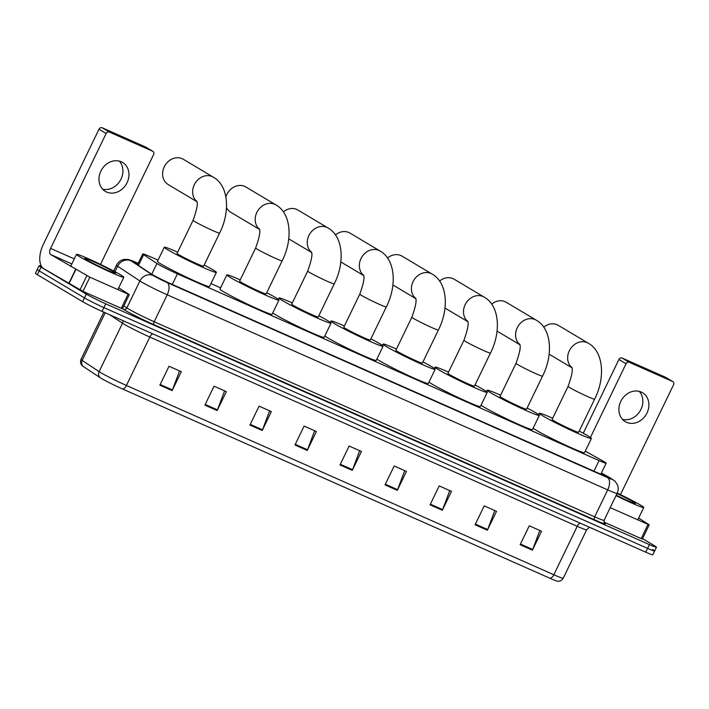<?xml version="1.0" encoding="UTF-8"?>
<svg xmlns="http://www.w3.org/2000/svg" width="709" height="709" viewBox="0 0 709 709"><rect width="100%" height="100%" fill="white"/><g stroke="black" fill="none" stroke-linecap="round" stroke-linejoin="round"><path stroke-width="1.06" d="M158.036 260.159L149.821 256.525A15.775 0.851 25.8 0 0 142.766 253.919A15.775 0.851 25.8 0 0 143.635 254.691L156.928 263.491A15.775 0.851 25.8 0 0 157.983 264.156A15.775 0.851 25.8 0 0 177.41 273.851L599.07 460.593A15.775 0.851 25.8 0 0 606.133 463.199A15.775 0.851 25.8 0 0 602.783 460.947L585.271 451.137M220.596 287.863L210.972 283.6M138.007 263.766A15.775 0.851 25.8 0 0 134.71 262.755A15.775 0.851 25.8 0 0 135.587 263.526L150.866 273.656A15.775 0.851 25.8 0 0 151.921 274.321A15.775 0.851 25.8 0 0 171.348 284.017L597.935 472.938A15.775 0.851 25.8 0 0 604.99 475.544A15.775 0.851 25.8 0 0 601.64 473.293L601.338 473.125M642.558 538.627L654.549 545.779A15.775 0.851 -154.2 0 1 656.472 547.206A15.775 0.851 -154.2 0 1 649.417 544.601L105.738 303.824A15.775 0.851 -154.2 0 1 86.312 294.12L41.033 267.133A15.775 0.851 -154.2 0 1 39.11 265.698A15.775 0.851 -154.2 0 1 41.503 266.354M652.723 549.564A15.775 0.851 -154.2 0 1 654.646 550.99L652.812 554.775A15.775 0.851 -154.2 0 1 645.757 552.169L102.078 311.393A15.775 0.851 -154.2 0 1 82.652 301.688L37.373 274.693L39.199 270.909A15.775 0.851 -154.2 0 1 37.276 269.482A15.775 0.851 -154.2 0 0 39.199 270.909L84.477 297.904L39.199 270.909L41.033 267.133M102.078 311.393L103.913 307.609A15.775 0.851 -154.2 0 1 84.477 297.904A15.775 0.851 -154.2 0 0 103.913 307.609L647.583 548.385L103.913 307.609L105.738 303.824M654.646 550.99A15.775 0.851 -154.2 0 1 647.583 548.385A15.775 0.851 -154.2 0 0 654.646 550.99L656.472 547.206M549.918 578.252A5.255 2.756 -66.1 0 0 553.826 574.742A21.04 1.134 25.8 0 0 563.238 578.216C560.482 582.293 556.937 581.096 557.292 581.132A17.255 0.931 -154.2 0 1 549.918 578.252L122.506 388.966A17.255 0.931 -154.2 0 1 101.263 378.367A17.255 0.931 -154.2 0 1 100.111 377.64L83.166 366.411A17.255 0.931 -154.2 0 1 82.412 365.853C82.661 366.11 79.523 364.08 81.003 359.383A21.04 1.134 25.8 0 0 82.164 360.411A5.255 4.883 123.5 0 0 83.166 366.411M539.824 530.474L532.698 549.484A4.21 2.207 113.9 0 1 532.415 550.157L541.552 531.245L529.269 525.803L520.131 544.716L532.415 550.157M494.785 510.533L487.668 529.534A4.21 2.207 113.9 0 1 487.375 530.208L496.522 511.295L484.238 505.863L475.092 524.775L487.375 530.208M449.754 490.584L442.629 509.594A4.21 2.207 113.9 0 1 442.345 510.267L451.491 491.355L439.208 485.913L430.062 504.826L442.345 510.267M404.724 470.643L397.598 489.653A4.21 2.207 113.9 0 1 397.315 490.327L406.452 471.414L394.169 465.973L385.031 484.885L397.315 490.327M179.554 370.922L172.429 389.932A4.21 2.207 113.9 0 1 172.145 390.606L181.291 371.693L169.008 366.252L159.862 385.164L172.145 390.606M224.585 390.872L217.468 409.873A4.21 2.207 113.9 0 1 217.176 410.546L226.322 391.634L214.038 386.192L204.892 405.105L217.176 410.546M269.624 410.812L262.498 429.822A4.21 2.207 113.9 0 1 262.215 430.496L271.352 411.574L259.069 406.142L249.931 425.054L262.215 430.496M314.654 430.753L307.529 449.763A4.21 2.207 113.9 0 1 307.245 450.437L316.391 431.524L304.108 426.082L294.962 444.995L307.245 450.437M359.685 450.702L352.568 469.704A4.21 2.207 113.9 0 1 352.276 470.377L361.422 451.465L349.138 446.023L339.992 464.944L352.276 470.377M37.373 274.693A15.775 0.851 -154.2 0 1 35.45 273.266L39.11 265.698M120.636 274.853A26.295 1.418 -154.2 0 1 123.845 277.237A26.295 1.418 -154.2 0 1 106.04 270.147A26.295 1.418 -154.2 0 1 79.7 256.729A26.295 1.418 -154.2 0 1 76.492 254.345A26.295 1.418 -154.2 0 1 94.297 261.435A26.295 1.418 -154.2 0 1 120.636 274.853M86.817 259.884A17.149 0.931 -154.2 0 1 84.734 258.386A17.149 0.931 -154.2 0 1 95.937 262.764A17.149 0.931 -154.2 0 1 113.511 271.698A17.149 0.931 -154.2 0 1 115.558 273.284A17.149 0.931 -154.2 0 1 103.585 268.445A17.149 0.931 -154.2 0 1 86.817 259.884M121.283 161.794A16.83 14.295 120.8 0 0 101.254 170.355A16.83 14.295 120.8 0 0 105.349 191.377A16.83 14.295 120.8 0 0 106.651 192.05A16.83 14.295 120.8 0 0 126.672 183.489A16.83 14.295 120.8 0 0 122.586 162.467A16.83 14.295 120.8 0 0 121.283 161.794M128.116 294.138L129.295 294.572L122.435 308.761L121.266 308.326L128.116 294.138L89.839 277.184L82.98 291.372L43.825 268.729A21.04 11.043 113.9 0 1 43.435 244.135L98.976 129.233A2.632 2.233 -59.2 0 1 102.167 127.78L109.319 132.042A2.632 2.233 120.8 0 0 106.128 133.496L50.587 248.398A5.255 2.756 -66.1 0 0 50.685 254.549L89.839 277.184M121.266 308.326L82.98 291.372M100.518 264.377L153.623 154.527A2.632 2.233 120.8 0 0 152.719 151.256L145.567 146.993L102.167 127.78M152.719 151.256L109.319 132.042M129.295 294.572L118.722 287.827M119.298 161.111A16.83 14.295 -59.2 0 1 120.202 180.635A16.83 14.295 -59.2 0 1 102.583 189.135M196.783 201.427A14.729 12.514 -59.2 0 1 195.161 183.152A14.729 12.514 -59.2 0 1 212.159 176.568A14.729 12.514 -59.2 0 1 213.303 177.161L183.276 159.259A14.729 12.514 120.8 0 0 182.133 158.665A14.729 12.514 120.8 0 0 164.612 166.154A14.729 12.514 120.8 0 0 168.193 184.553L196.836 201.631M196.615 200.948C198.183 202.942 197.005 209.385 193.087 220.295L177.082 253.388A14.729 0.798 25.8 0 0 178.881 254.726A14.729 0.798 25.8 0 0 193.628 262.241A14.729 0.798 25.8 0 0 203.598 266.212L219.604 233.11C230.31 212.213 228.865 185.705 213.303 177.161M204.192 264.998A28.927 1.569 -154.2 0 1 212.86 269.774A28.927 1.569 -154.2 0 1 216.387 272.389A28.927 1.569 -154.2 0 1 196.801 264.599A28.927 1.569 -154.2 0 1 167.829 249.825A28.927 1.569 -154.2 0 1 164.302 247.211A28.927 1.569 -154.2 0 1 177.667 252.182M216.387 272.389L209.527 286.578A28.927 1.569 -154.2 0 1 189.941 278.779A28.927 1.569 -154.2 0 1 160.97 264.014A28.927 1.569 -154.2 0 1 157.442 261.399L164.302 247.211M259.334 229.131A14.729 12.514 -59.2 0 1 257.721 210.857A14.729 12.514 -59.2 0 1 274.72 204.272A14.729 12.514 -59.2 0 1 275.854 204.866L245.837 186.963A14.729 12.514 120.8 0 0 244.694 186.37A14.729 12.514 120.8 0 0 225.914 196.845M259.175 228.653C260.735 230.647 259.556 237.09 255.639 247.999L239.642 281.092A14.729 0.798 25.8 0 0 241.432 282.43A14.729 0.798 25.8 0 0 256.188 289.946A14.729 0.798 25.8 0 0 266.159 293.916L282.155 260.815C292.861 239.908 291.417 213.409 275.854 204.866M266.744 292.702A28.927 1.569 -154.2 0 1 275.42 297.479A28.927 1.569 -154.2 0 1 278.947 300.093A28.927 1.569 -154.2 0 1 259.361 292.294A28.927 1.569 -154.2 0 1 230.381 277.529A28.927 1.569 -154.2 0 1 226.853 274.915A28.927 1.569 -154.2 0 1 240.227 279.887M278.947 300.093L272.088 314.282A28.927 1.569 -154.2 0 1 252.501 306.483A28.927 1.569 -154.2 0 1 223.521 291.718A28.927 1.569 -154.2 0 1 219.994 289.104L226.853 274.915M226.499 207.604A14.729 12.514 120.8 0 0 230.753 212.257L259.388 229.335M311.411 252.191A14.729 12.514 -59.2 0 1 309.789 233.926A14.729 12.514 -59.2 0 1 326.796 227.332A14.729 12.514 -59.2 0 1 327.93 227.926L297.904 210.024A14.729 12.514 120.8 0 0 296.77 209.43A14.729 12.514 120.8 0 0 283.37 211.876M311.251 251.722C312.811 253.707 311.632 260.15 307.715 271.06L291.718 304.161A14.729 0.798 25.8 0 0 293.508 305.49A14.729 0.798 25.8 0 0 308.264 313.006A14.729 0.798 25.8 0 0 318.235 316.976L334.231 283.875C344.937 262.977 343.493 236.469 327.93 227.926M318.82 315.762A28.927 1.569 -154.2 0 1 327.487 320.539A28.927 1.569 -154.2 0 1 331.014 323.153A28.927 1.569 -154.2 0 1 311.428 315.363A28.927 1.569 -154.2 0 1 282.457 300.598A28.927 1.569 -154.2 0 1 278.929 297.975A28.927 1.569 -154.2 0 1 292.303 302.947M331.014 323.153L324.164 337.342A28.927 1.569 -154.2 0 1 304.578 329.543A28.927 1.569 -154.2 0 1 275.597 314.778A28.927 1.569 -154.2 0 1 272.743 312.926M363.487 275.252A14.729 12.514 -59.2 0 1 361.865 256.986A14.729 12.514 -59.2 0 1 378.863 250.392A14.729 12.514 -59.2 0 1 380.006 250.986L349.98 233.084A14.729 12.514 120.8 0 0 348.846 232.49A14.729 12.514 120.8 0 0 335.446 234.936M363.327 274.782C364.887 276.767 363.708 283.219 359.791 294.12L343.794 327.221A14.729 0.798 25.8 0 0 345.584 328.551A14.729 0.798 25.8 0 0 360.34 336.066A14.729 0.798 25.8 0 0 370.311 340.036L386.308 306.944C397.013 286.037 395.569 259.529 380.006 250.986M370.896 338.831A28.927 1.569 -154.2 0 1 379.563 343.599A28.927 1.569 -154.2 0 1 383.09 346.222A28.927 1.569 -154.2 0 1 363.504 338.423A28.927 1.569 -154.2 0 1 334.533 323.659A28.927 1.569 -154.2 0 1 331.006 321.035A28.927 1.569 -154.2 0 1 344.379 326.007M383.09 346.222L376.24 360.402A28.927 1.569 -154.2 0 1 356.654 352.612A28.927 1.569 -154.2 0 1 327.673 337.839A28.927 1.569 -154.2 0 1 324.819 335.986M415.563 298.321A14.729 12.514 -59.2 0 1 413.941 280.046A14.729 12.514 -59.2 0 1 430.939 273.461A14.729 12.514 -59.2 0 1 432.082 274.046L402.056 256.144A14.729 12.514 120.8 0 0 400.913 255.559A14.729 12.514 120.8 0 0 387.513 257.996M415.403 297.842C416.963 299.836 415.784 306.279 411.867 317.18L395.861 350.281A14.729 0.798 25.8 0 0 397.66 351.611A14.729 0.798 25.8 0 0 412.408 359.135A14.729 0.798 25.8 0 0 422.387 363.105L438.384 330.004C449.089 309.097 447.645 282.599 432.082 274.046M422.972 361.891A28.927 1.569 -154.2 0 1 431.639 366.659A28.927 1.569 -154.2 0 1 435.166 369.283A28.927 1.569 -154.2 0 1 415.58 361.484A28.927 1.569 -154.2 0 1 386.609 346.719A28.927 1.569 -154.2 0 1 383.082 344.104A28.927 1.569 -154.2 0 1 396.455 349.067M435.166 369.283L428.307 383.472A28.927 1.569 -154.2 0 1 408.721 375.673A28.927 1.569 -154.2 0 1 379.749 360.908A28.927 1.569 -154.2 0 1 376.896 359.046M467.639 321.381A14.729 12.514 -59.2 0 1 466.017 303.106A14.729 12.514 -59.2 0 1 483.015 296.522A14.729 12.514 -59.2 0 1 484.158 297.106L454.132 279.213A14.729 12.514 120.8 0 0 452.989 278.619A14.729 12.514 120.8 0 0 439.589 281.065M467.47 320.902C469.039 322.896 467.86 329.339 463.943 340.249L447.937 373.342A14.729 0.798 25.8 0 0 449.736 374.68A14.729 0.798 25.8 0 0 464.484 382.195A14.729 0.798 25.8 0 0 474.454 386.166L490.46 353.064C501.166 332.158 499.721 305.659 484.158 297.106M475.048 384.952A28.927 1.569 -154.2 0 1 483.715 389.728A28.927 1.569 -154.2 0 1 487.243 392.343A28.927 1.569 -154.2 0 1 467.656 384.544A28.927 1.569 -154.2 0 1 438.685 369.779A28.927 1.569 -154.2 0 1 435.158 367.165A28.927 1.569 -154.2 0 1 448.522 372.136M487.243 392.343L480.383 406.532A28.927 1.569 -154.2 0 1 460.797 398.733A28.927 1.569 -154.2 0 1 431.825 383.968A28.927 1.569 -154.2 0 1 428.963 382.107M519.715 344.441A14.729 12.514 -59.2 0 1 518.093 326.175A14.729 12.514 -59.2 0 1 535.091 319.582A14.729 12.514 -59.2 0 1 536.234 320.176L506.208 302.273A14.729 12.514 120.8 0 0 505.065 301.679A14.729 12.514 120.8 0 0 491.665 304.126M519.546 343.971C521.115 345.957 519.936 352.4 516.019 363.309L500.013 396.411A14.729 0.798 25.8 0 0 501.812 397.74A14.729 0.798 25.8 0 0 516.56 405.256A14.729 0.798 25.8 0 0 526.53 409.226L542.536 376.124C553.242 355.227 551.797 328.719 536.234 320.176M527.115 408.012A28.927 1.569 -154.2 0 1 535.791 412.789A28.927 1.569 -154.2 0 1 539.319 415.403A28.927 1.569 -154.2 0 1 519.732 407.613A28.927 1.569 -154.2 0 1 490.761 392.848A28.927 1.569 -154.2 0 1 487.234 390.225A28.927 1.569 -154.2 0 1 500.598 395.197M539.319 415.403L532.459 429.592A28.927 1.569 -154.2 0 1 512.873 421.793A28.927 1.569 -154.2 0 1 483.901 407.028A28.927 1.569 -154.2 0 1 481.039 405.176M571.782 367.501A14.729 12.514 -59.2 0 1 570.169 349.236A14.729 12.514 -59.2 0 1 587.167 342.642A14.729 12.514 -59.2 0 1 588.31 343.236L558.284 325.334A14.729 12.514 120.8 0 0 557.141 324.74A14.729 12.514 120.8 0 0 543.741 327.186M571.622 367.032C573.182 369.017 572.012 375.469 568.086 386.37L552.089 419.471A14.729 0.798 25.8 0 0 553.889 420.8A14.729 0.798 25.8 0 0 568.636 428.316A14.729 0.798 25.8 0 0 578.606 432.286L594.612 399.194C605.309 378.287 603.873 351.779 588.31 343.236M579.191 431.072A28.927 1.569 -154.2 0 1 587.867 435.849A28.927 1.569 -154.2 0 1 591.395 438.472A28.927 1.569 -154.2 0 1 571.808 430.673A28.927 1.569 -154.2 0 1 542.828 415.908A28.927 1.569 -154.2 0 1 539.301 413.285A28.927 1.569 -154.2 0 1 552.674 418.257M591.395 438.472L584.535 452.652A28.927 1.569 -154.2 0 1 564.949 444.862A28.927 1.569 -154.2 0 1 535.977 430.088A28.927 1.569 -154.2 0 1 533.115 428.236M641.211 392.05A16.83 14.295 120.8 0 0 621.19 400.612A16.83 14.295 120.8 0 0 625.276 421.642A16.83 14.295 120.8 0 0 626.579 422.316A16.83 14.295 120.8 0 0 646.608 413.755A16.83 14.295 120.8 0 0 642.514 392.724A16.83 14.295 120.8 0 0 641.211 392.05M648.053 524.403L649.222 524.837L642.372 539.017L641.193 538.583L648.053 524.403L610.219 507.644M641.193 538.583L603.926 522.081M583.259 433.243L618.913 359.498A2.632 2.233 -59.2 0 1 622.103 358.036L629.246 362.299A2.632 2.233 120.8 0 0 626.056 363.761L590.42 437.48M620.446 494.643L673.55 384.792A2.632 2.233 120.8 0 0 672.646 381.522L665.494 377.259L622.103 358.036M672.646 381.522L629.246 362.299M649.222 524.837L638.649 518.093M639.226 391.368A16.83 14.295 -59.2 0 1 640.13 410.901A16.83 14.295 -59.2 0 1 622.52 419.391M617.238 493.109A26.295 1.418 -154.2 0 1 640.564 505.118A26.295 1.418 -154.2 0 1 643.772 507.493A26.295 1.418 -154.2 0 1 616.015 495.644M617.025 493.561A17.149 0.931 -154.2 0 1 633.447 501.963A17.149 0.931 -154.2 0 1 635.494 503.55A17.149 0.931 -154.2 0 1 616.236 495.192M151.744 274.215L156.928 263.491M172.296 284.433L177.41 273.851M138.441 265.423L143.635 254.691M593.956 471.175L599.07 460.593M138.193 263.376L135.224 262.064A10.52 0.567 25.8 0 0 131.094 260.841L153.357 275.588A10.52 0.567 25.8 0 0 154.057 276.031A10.52 0.567 25.8 0 0 167.014 282.501L607.516 477.582A10.52 0.567 25.8 0 0 610.945 478.371A10.52 0.567 25.8 0 0 609.988 477.822L601.392 473L610.564 478.105A10.52 7.843 119.3 0 0 609.988 477.822M610.564 478.105L614.969 481.163L617.255 484.46C618.523 487.446 618.478 490.406 617.122 493.358A21.04 1.134 -154.2 0 1 607.71 489.884L167.209 294.793A21.04 1.134 -154.2 0 1 141.295 281.863A21.04 1.134 -154.2 0 1 139.895 280.986L126.858 307.936A21.04 1.134 25.8 0 0 128.267 308.814A21.04 1.134 25.8 0 0 154.172 321.753L594.683 516.834A21.04 1.134 25.8 0 0 604.095 520.309L604.44 523.02M604.298 522.852A23.672 1.276 -154.2 0 1 594.736 519.91L154.225 324.819A2.632 1.383 113.9 0 1 154.172 321.753L167.209 294.793A10.52 5.521 -66.1 0 0 167.014 282.501M154.225 324.819A23.672 1.276 -154.2 0 1 125.076 310.267A23.672 1.276 -154.2 0 1 123.499 309.284L122.506 308.628M86.312 294.12L82.652 301.688M649.417 544.601L645.757 552.169M153.357 275.588A10.52 9.758 123.5 0 0 139.895 280.986L117.632 266.229L114.991 271.698M131.094 260.841A10.52 9.758 123.5 0 0 117.632 266.229A21.04 1.134 -154.2 0 1 116.471 265.201L113.67 270.998M123.809 305.916L126.858 307.936A2.632 2.437 -56.5 0 1 123.499 309.284M607.516 477.582A10.52 5.521 -66.1 0 1 607.71 489.884L594.683 516.834A2.632 1.383 113.9 0 0 594.736 519.91M135.224 262.064A10.52 5.521 -66.1 0 0 134.905 261.896L128.4 259.485L124.261 259.379C120.725 260.061 118.128 262.002 116.471 265.201M601.143 474.312L601.64 473.293M580.068 523.082A5.255 2.756 -66.1 0 0 577.232 526.317L149.829 337.032A21.04 1.134 -154.2 0 1 123.915 324.102A21.04 1.134 -154.2 0 1 122.515 323.224L109.86 314.84M589.436 527.221L586.644 529.791A21.04 1.134 -154.2 0 1 577.232 526.317L553.826 574.742L126.424 385.457A5.255 2.756 113.9 0 1 122.506 388.966M105.198 312.766L82.164 360.411L99.109 371.64A21.04 1.134 25.8 0 0 100.51 372.517A21.04 1.134 25.8 0 0 126.424 385.457L149.829 337.032A5.255 2.756 -66.1 0 1 152.665 333.788M100.111 377.64A5.255 4.883 123.5 0 1 99.109 371.64L122.515 323.224A5.255 4.883 -56.5 0 0 123.065 320.681M352.568 469.704L340.311 464.28M307.529 449.763L295.281 444.339M262.498 429.822L250.25 424.39M217.468 409.873L205.211 404.449M172.429 389.932L160.181 384.508M397.598 489.653L385.35 484.22M442.629 509.594L430.381 504.17M487.668 529.534L475.411 524.111M532.698 549.484L520.45 544.06M74.294 258.9L50.587 248.398M71.857 263.925L50.685 254.549M68.738 283.591L75.597 269.402M106.128 133.496L98.976 129.233M75.836 269.535L68.977 283.724M79.984 289.892L86.835 275.704M193.087 220.295A14.729 0.798 25.8 0 0 194.878 221.625A14.729 0.798 25.8 0 0 213.019 230.682A14.729 0.798 25.8 0 0 219.604 233.11M255.639 247.999A14.729 0.798 25.8 0 0 257.438 249.329A14.729 0.798 25.8 0 0 275.571 258.386A14.729 0.798 25.8 0 0 282.155 260.815M307.715 271.06A14.729 0.798 25.8 0 0 309.514 272.389A14.729 0.798 25.8 0 0 327.647 281.446A14.729 0.798 25.8 0 0 334.231 283.875M359.791 294.12A14.729 0.798 25.8 0 0 361.59 295.458A14.729 0.798 25.8 0 0 379.723 304.507A14.729 0.798 25.8 0 0 386.308 306.944M411.867 317.18A14.729 0.798 25.8 0 0 413.657 318.518A14.729 0.798 25.8 0 0 431.799 327.567A14.729 0.798 25.8 0 0 438.384 330.004M463.943 340.249A14.729 0.798 25.8 0 0 465.733 341.578A14.729 0.798 25.8 0 0 483.875 350.636A14.729 0.798 25.8 0 0 490.46 353.064M516.019 363.309A14.729 0.798 25.8 0 0 517.809 364.639A14.729 0.798 25.8 0 0 535.951 373.696A14.729 0.798 25.8 0 0 542.536 376.124M568.086 386.37A14.729 0.798 25.8 0 0 569.885 387.699A14.729 0.798 25.8 0 0 588.018 396.756A14.729 0.798 25.8 0 0 594.612 399.194M626.056 363.761L618.913 359.498M137.502 264.803L142.766 253.919M600.824 474.179L606.133 463.199M617.122 493.358L604.095 520.309M138.202 263.358L134.905 261.896M563.238 578.216L586.644 529.791M81.003 359.383L103.833 312.164M123.845 277.237L117.871 289.6M76.492 254.345L70.643 266.442M152.922 151.363L145.77 147.1M278.929 297.975L278.274 299.331M311.464 252.395L288.749 238.853M331.006 321.035L330.35 322.391M363.54 275.455L340.816 261.913M383.082 344.104L382.426 345.46M415.616 298.516L392.892 284.974M435.158 367.165L434.502 368.52M467.692 321.585L444.968 308.034M487.234 390.225L486.578 391.581M519.759 344.645L497.044 331.103M539.301 413.285L538.645 414.641M571.835 367.705L549.12 354.163M672.85 381.628L665.698 377.365M643.772 507.493L637.799 519.857"/></g></svg>

